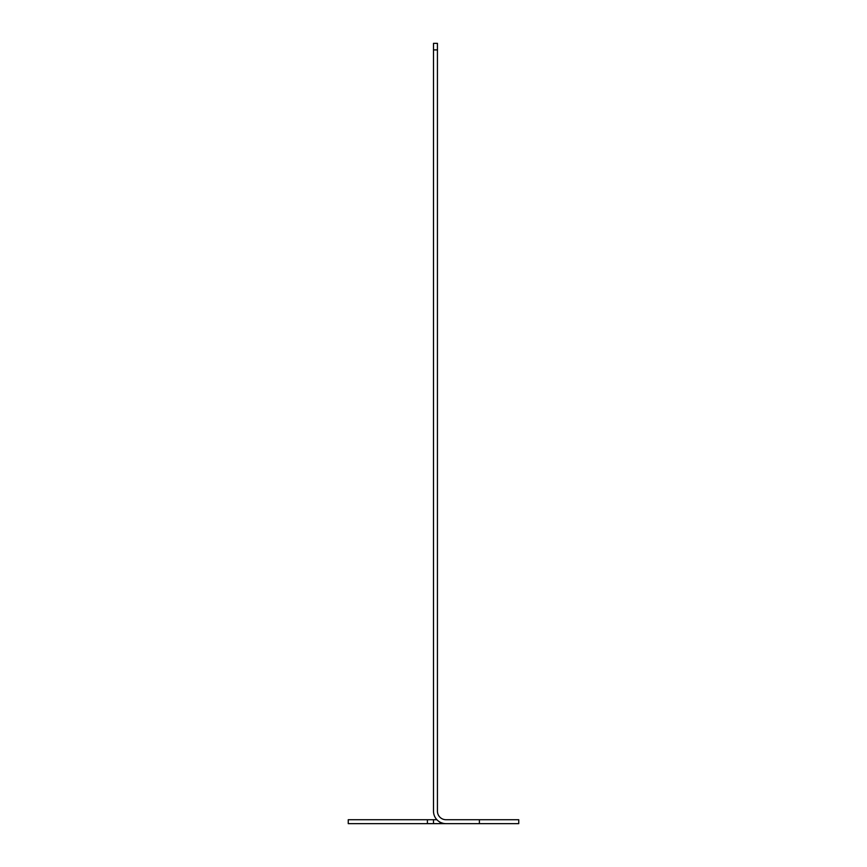 <?xml version="1.0" encoding="UTF-8"?>
<svg xmlns="http://www.w3.org/2000/svg" width="867" height="867" viewBox="0 0 867 867"><rect width="100%" height="100%" fill="white"/><g stroke="black" fill="none" stroke-linecap="round" stroke-linejoin="round"><path stroke-width="1.3" d="M427.409 823.65L427.409 819.716L348.252 819.716L348.252 823.65L445.573 823.639M479.397 823.65L479.397 819.716L518.748 819.716L518.748 823.65L445.963 823.65A12.463 12.463 0 0 1 433.5 811.187L433.5 43.35L437.434 43.35L437.434 49.907L433.5 49.907M427.409 819.716L436.87 819.716M479.397 819.716L445.963 819.716A8.529 8.529 0 0 1 437.434 811.187L437.434 49.907M433.5 823.65L433.5 819.716M445.41 823.639L444.489 823.563M443.113 823.325L441.075 822.653M445.649 819.705L445.053 819.673M444.825 819.64L443.752 819.423M440.057 823.65L440.057 822.165M442.029 823.011L442.029 823.65"/></g></svg>
